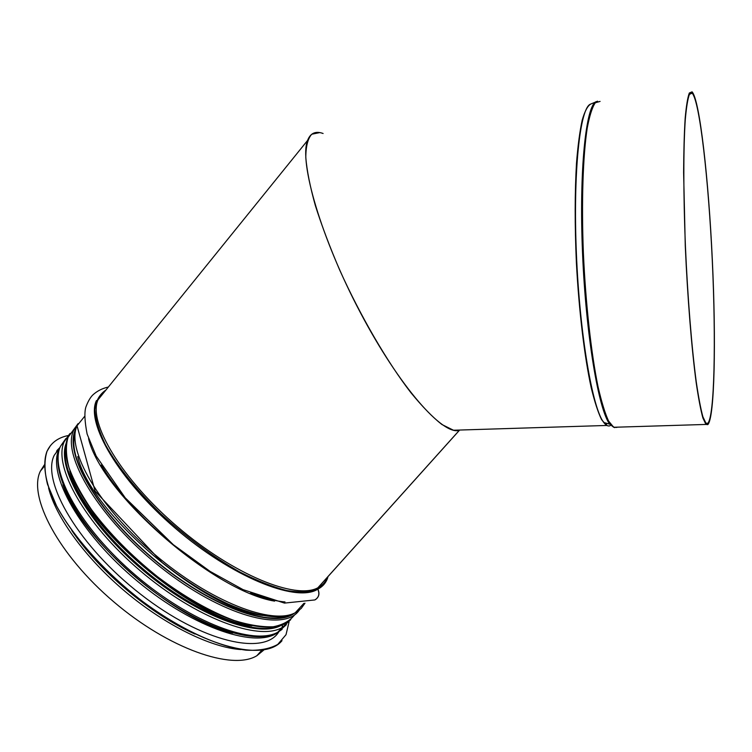 <?xml version="1.0" encoding="UTF-8"?>
<svg xmlns="http://www.w3.org/2000/svg" width="752" height="752" viewBox="0 0 752 752"><rect width="100%" height="100%" fill="white"/><g stroke="black" fill="none" stroke-linecap="round" stroke-linejoin="round"><path stroke-width="1.13" d="M319.75 132.596L311.742 134.232C307.859 138.509 305.876 146.255 305.791 157.478C306.891 170.619 310.078 186.637 315.332 205.503C321.753 225.694 329.893 247.248 339.744 270.156C360.612 316.366 387.186 361.928 410.874 392.647C422.389 406.719 432.738 417.341 441.913 424.513L453.484 430.238L459.293 430.332M707.801 424.626L705.949 424.438L702.894 417.999C700.714 410.047 698.476 398.287 696.192 382.702C691.652 348.665 687.535 297.783 685.26 245.65L683.615 172.565C683.728 151.218 684.245 133.17 685.157 118.431C686.266 105.938 687.657 97.459 689.321 93.013L692.056 91.829C699.736 99.593 708.638 179.766 712.351 260.286C716.148 340.882 714.673 418.018 707.801 424.626L707.745 423.329L705.921 423.141L702.885 416.749C700.723 408.862 698.505 397.188 696.239 381.725C691.737 347.95 687.648 297.482 685.401 245.772C683.333 194.242 683.361 147.514 685.288 119.577C686.388 107.179 687.77 98.766 689.424 94.348L692.131 93.173C699.755 100.862 708.591 180.405 712.276 260.352C716.045 340.365 714.56 416.871 707.745 423.329L707.773 424.636M706.213 423.376L707.745 423.329L706.241 423.395M459.237 430.059L459.359 430.313C442.9 435.859 399.237 386.453 360.264 312.4C321.189 238.45 298.854 161.83 307.577 140.436C310.397 133.085 315.577 130.773 323.097 133.489M459.425 430.294L317.974 587.744L317.861 589.145C319.901 593.648 319.036 597.182 315.257 599.739M459.359 430.313L317.88 587.782L317.776 589.192C319.854 593.892 318.876 597.483 314.825 599.946L284.463 603.095L243.018 589.615L210.099 571.398L173.28 544.674L125.217 497.824L96.19 456.069L87.129 434.073C84.694 421.534 84.262 412.566 85.841 407.17C87.834 401.784 90.08 397.789 92.571 395.185C96.839 391.153 102.103 388.427 108.363 387.017M282.479 624.752L282.254 627.497L277.629 632.413M303.949 603.358L295.113 612.927M303.893 603.367L295.019 612.983C280.618 620.071 258.35 617.091 228.204 604.044C211.133 596.204 193.527 585.752 175.413 572.676L162.169 562.534L95.072 491.103L77.033 425.792L84.562 416.448L77.033 425.792C66.054 449.348 98.474 506.632 154.376 554.158C210.137 601.835 272.779 625.711 295.686 612.485M282.385 624.79L282.16 627.553L277.526 632.47C252.888 646.805 190.228 623.793 135.04 576.681C79.862 529.699 48.053 471.983 60.489 446.265L65.894 438.529M261.79 650.226L256.827 655.744C232.406 670.756 168.918 648.92 113.768 601.835C58.468 554.92 27.862 496.536 40.345 471.194L44.293 464.952M261.846 650.217L256.902 655.669M263.971 649.888L256.921 655.688M59.906 447.543L57.199 450.26M50.478 445.569L46.934 451.435C42.403 463.899 44.97 481.731 55.093 503.276C70.312 532.726 99.49 566.801 134.533 595.302C197.607 645.818 263.755 663.151 282.019 640.666M68.018 435.577C57.848 437.711 50.845 442.966 47.009 451.35C44.161 460.262 44.321 471.241 47.489 484.26L56.55 505.899C73.348 536.937 105.148 572.535 142.25 601.158C179.672 628.954 218.127 646.701 246.111 650.179C259.186 650.809 269.742 648.882 277.77 644.398L286.014 634.697L289.041 621.989M54.2 455.336L60.122 447.13L54.2 455.336C41.078 481.665 79.242 546.798 140.934 594.475C202.457 642.396 264.666 656.111 278.898 631.671M606.61 424.194L604.74 422.774M616.884 427.427L613.698 427.277L608.575 421.035C605.022 413.299 601.506 401.831 598.019 386.631C591.204 353.431 585.658 303.77 583.373 252.822C581.409 202.034 582.95 155.843 587.227 128.075C589.549 115.723 592.238 107.292 595.283 102.789L600.087 101.407M614.675 427.644L609.769 424.184C598.648 410.178 585.93 335.467 582.527 252.898C579.031 170.281 585.902 105.12 596.289 101.605L596.402 101.558M610.22 425.67C608.189 426.553 606.046 425.5 603.79 422.511C592.529 408.599 579.745 334.894 576.389 253.518C572.949 172.095 579.961 107.752 590.499 104.143L597.614 101.191M608.189 425.914L606.62 425.463L601.581 419.635C598.094 412.463 594.644 401.841 591.222 387.769C584.511 357.012 578.937 310.858 576.37 262.335C574.744 225.262 574.791 192.164 576.502 163.024C577.912 145.437 579.82 131.102 582.217 120.047C584.83 111.061 587.707 105.712 590.856 103.992M317.88 587.782C295.846 599.964 233.722 574.904 177.594 526.889C121.345 479.015 87.881 422.38 97.976 399.867L105.148 390.993M327.064 578.241C325.259 582.386 322.223 585.554 317.974 587.744M195.05 634.086C150.898 614.525 98.728 570.74 71.741 530.433M281.398 625.232C258.387 638.664 197.099 616.198 142.636 569.988C88.031 523.928 56.043 467.321 66.326 442.909M281.38 625.213C258.397 638.627 197.221 616.226 142.795 570.101C88.238 524.125 56.156 467.556 66.298 443.06M285.008 601.938C275.176 601.111 263.717 598.075 250.623 592.811M105.618 471.983L103.936 469.333M316.836 589.765C294.587 602.155 231.654 576.728 175.169 528.148C118.543 479.72 85.502 422.746 96.453 400.562M103.597 392.159L104.791 391.435M317.776 589.192C309.871 592.153 299.54 592.604 286.766 590.536C272.75 586.936 257.165 580.788 239.991 572.084C212.891 556.865 186.496 537.454 160.806 513.832C136.215 489.768 117.782 466.776 105.515 444.864C98.991 431.272 95.429 419.494 94.837 409.502C95.908 400.75 99.602 394.264 105.91 390.053M327.816 577.414C326.171 582.64 322.852 586.551 317.861 589.145M213.502 573.541C168.815 546.281 122.595 501.358 101.266 465.046M274.612 601.13C213.305 591.204 101.106 493.143 88.557 438.642M304.992 603.179L301.195 608.453L295.78 612.438M263.153 615.512C203.83 609.881 89.892 512.338 77.747 456.596M251.817 625.852C193.095 619.394 84.797 527.65 69.851 471.382M280.195 625.551C256.037 636.888 196.535 614.177 143.688 569.471C90.719 524.887 58.365 469.934 66.063 444.451M280.411 625.476C256.357 637.019 196.695 614.337 143.679 569.48C90.55 524.764 58.195 469.643 66.091 444.235M282.16 627.553C258.716 641.4 195.783 618.238 140.229 570.768C84.534 523.448 52.753 465.779 64.258 441.603L69.673 433.876M290.78 619.601L282.254 627.497M278.174 631.99C254.571 646.024 191.544 623.07 136.056 575.665C80.426 528.412 48.833 470.63 60.489 446.265L70.143 433.434M286.409 624.649L278.268 631.943M240.743 649.559C211.011 647.538 165.459 625.344 125.481 591.777C85.521 558.2 55.62 516.953 48.551 487.879M75.444 430.652C64.663 454.358 97.215 511.52 152.788 558.369C208.219 605.379 270.015 628.174 292.143 614.29M294.135 613.425C273.343 629.415 209.958 607.043 152.797 558.595C95.476 510.317 62.952 451.473 75.971 428.678M78.067 423.63L73.583 430.435C61.457 455.59 99.819 519.369 161.182 567.657C222.385 616.17 284.406 632.479 299.155 610.276M294.718 614.704C290.046 620.889 282.884 624.912 273.239 626.754C262.232 627.206 249.232 625.128 234.248 620.522C210.071 611.526 184.55 596.966 157.704 576.859C131.271 555.69 109.2 533.271 91.49 509.602C81.216 494.459 73.705 480.415 68.958 467.471C65.875 455.477 65.584 445.4 68.084 437.241L74.382 428.753M59.399 448.521L56.56 451.125M60.085 447.233L58.976 449.433C46.906 474.324 80.389 534.164 137.766 581.493C194.994 629.001 257.795 649.192 278.522 631.896M62.924 484.645C80.022 537.953 173.11 619.366 232.735 633.043M692.131 93.173L690.035 93.398M705.949 424.438L613.698 427.277L609.769 424.184L603.79 422.511L606.62 425.463L453.503 430.238M307.577 140.436L105.054 391.115M295.348 612.805L299.578 609.919M75.021 432.908L74.457 433.603M277.873 632.282L282.122 629.33M57.349 450.063L58.618 449.16M44.302 466.315L40.345 471.194M287.236 615.766C263.313 625.711 204.3 602.192 152.101 557.664C99.715 513.296 67.84 459.416 74.749 435.258M289.821 620.438C269.874 638.721 207.298 618.774 149.103 570.928C90.832 523.242 55.836 462.668 68.084 437.241L78.058 423.658"/></g></svg>
